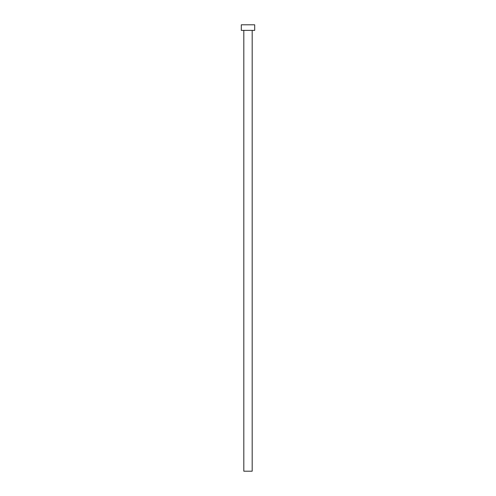 <?xml version="1.0" encoding="UTF-8"?>
<svg xmlns="http://www.w3.org/2000/svg" width="496" height="496" viewBox="0 0 496 496"><rect width="100%" height="100%" fill="white"/><g stroke="black" fill="none" stroke-linecap="round" stroke-linejoin="round"><path stroke-width="0.74" d="M243.815 30.38L243.815 471.2L252.185 471.2L252.185 30.38L252.185 471.2L243.815 471.2L243.815 30.38M241.304 24.8L241.304 30.38L254.696 30.38L254.696 24.8L241.304 24.8L241.304 30.38L254.696 30.38L254.696 24.8L241.304 24.8"/></g></svg>
